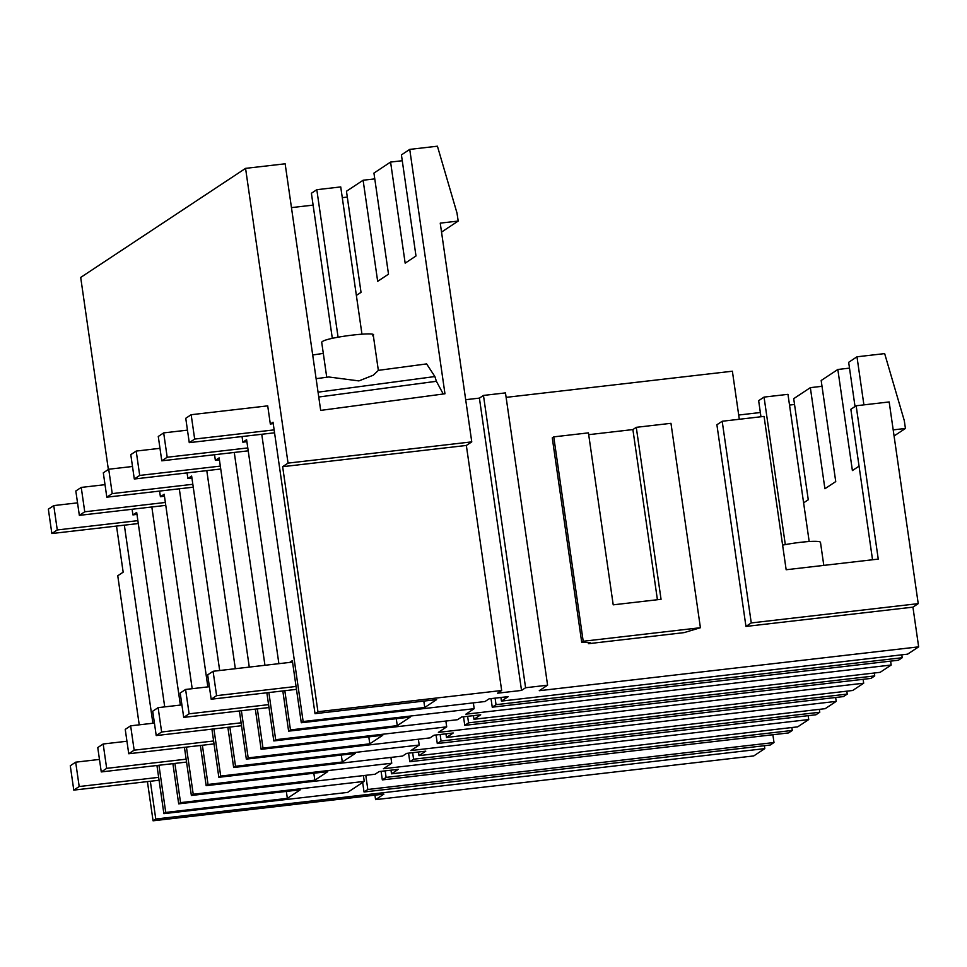 <?xml version="1.0" encoding="UTF-8"?>
<svg xmlns="http://www.w3.org/2000/svg" width="967" height="967" viewBox="0 0 967 967"><rect width="100%" height="100%" fill="white"/><g stroke="black" fill="none" stroke-linecap="round" stroke-linejoin="round"><path stroke-width="1.45" d="M136.976 514.359L132.926 514.903L132.104 509.258M443.249 394.004L436.383 381.288L434.884 376.55L426.616 363.906L378.339 370.361M356.364 295.418L361.029 292.348L346.464 191.248L363.108 180.237L377.674 281.337L388.504 274.169L373.939 173.081L390.583 162.069L405.161 263.157L415.991 255.989L401.426 154.901L409.742 149.389L444.965 393.774L320.681 410.395L285.144 163.798L245.57 168.367L288.045 463.108L471.763 441.871L466.348 445.449L501.668 690.498L497.606 693.182L521.527 690.426L479.402 398.114L465.683 399.697M289.629 662.431L292.336 660.642L301.293 722.76L303.142 721.527L261.755 434.268M288.045 463.108L282.642 466.686L317.95 711.736L315.024 713.67L273.032 422.228L270.325 424.017L267.714 405.862L191.164 414.71L194.669 439.066L274.132 429.88M108.364 469.478L80.696 277.432L245.57 168.367M116.524 526.06L123.16 572.174L117.756 575.752L139.236 724.827M147.419 781.602L153.064 820.802L155.772 819.013L150.332 781.263M156.944 765.501L163.882 813.646L165.744 812.425L158.951 765.26M152.895 723.243L124.344 525.154M164.716 706.877L136.685 512.413L132.926 514.903M163.882 813.646L347.6 792.408L364.257 781.396L180.551 802.634L178.69 803.855L172.9 763.652M180.551 802.634L174.894 763.422M186.426 747.092L193.219 794.245L191.369 795.478L184.431 747.322M180.37 705.064L151.831 506.974M192.191 688.697L164.172 494.234L160.401 496.724L159.591 491.079M808.17 715.665L808.726 719.557L383.416 768.729L391.744 763.217L208.026 784.455L206.164 785.675L200.374 745.472M208.026 784.455L202.381 745.243M213.912 728.913L220.706 776.066L218.844 777.299L211.906 729.142M207.857 686.884L179.306 488.806M219.678 670.518L191.647 476.054L187.888 478.544L187.066 472.899M418.481 752L419.001 755.638L825.177 708.678L836.213 701.377L410.89 750.549L419.219 745.037L235.513 766.275L233.651 767.508L227.861 727.293M235.513 766.275L229.856 727.063M241.387 710.733L248.181 757.886L246.331 759.119L239.393 710.963M235.332 668.717L206.793 470.627M249.281 667.097L219.134 457.875L215.363 460.365L214.553 454.72M863.132 679.317L863.688 683.21L438.377 732.37L446.706 726.858L262.988 748.095L261.126 749.328L255.336 709.113M262.988 748.095L257.343 708.884M268.874 692.553L275.668 739.707L273.806 740.94L266.868 692.783M264.946 665.284L234.268 452.447M278.883 663.676L246.609 439.695L242.85 442.197L242.028 436.552M473.443 715.653L473.963 719.279L880.139 672.331L891.175 665.03L465.852 714.19L474.181 708.678L290.475 729.916L288.613 731.149L282.823 690.946M290.475 729.916L284.818 690.704M402.26 160.715L390.583 162.069M471.763 441.871L440.239 223.135L458.201 221.056L456.992 213.018L437.422 146.198L409.742 149.389M347.298 197.075L342.282 197.655M374.773 178.895L363.108 180.237M364.257 781.396L363.423 775.582M178.69 803.855L300.29 789.797L287.344 798.367L286.341 791.417M165.744 812.425L287.344 798.367M153.064 820.802L383.911 794.125L375.571 799.636L753.764 755.916L764.8 748.615L155.772 819.013M764.8 748.615L764.389 745.714M301.293 722.76L484.999 701.522L489.06 698.839L508.207 696.627L501.45 701.099L907.614 654.151L918.65 646.85L912.933 607.143L745.956 626.435L716.898 424.755L722.192 421.249L764.063 416.402L786.159 569.744L878.254 559.095L856.158 405.765L889.169 401.946L918.227 603.638L912.933 607.143M474.181 708.678L473.347 702.876M273.806 740.94L457.524 719.702L461.585 717.018L480.72 714.806L473.963 719.279M446.706 726.858L445.872 721.056M246.331 759.119L430.037 737.881L434.098 735.198L453.245 732.986L446.488 737.458L445.956 733.82M419.219 745.037L418.385 739.223M218.844 777.299L402.562 756.061L406.623 753.378L425.77 751.166L419.001 755.638M391.744 763.217L390.91 757.403M191.369 795.478L375.075 774.241L379.137 771.557L398.283 769.333L391.526 773.818L390.994 770.179M458.201 221.056L441.532 232.08M772.875 734.751L773.999 742.535L770.216 745.037L364.039 791.985L362.661 782.448M364.039 791.985L367.823 789.483L365.792 775.304M374.93 795.164L375.571 799.636M918.65 646.85L539.26 690.704L547.588 685.192L505.475 392.892L483.464 395.43L479.402 398.114M739.308 419.267L732.382 371.207L506.116 397.364M894.064 435.972L905.426 428.466L893.194 429.88M773.999 742.535L367.823 789.483M791.864 727.535L792.287 730.436L788.492 732.938L382.328 779.898L386.111 777.395L385.168 770.856M381.095 771.328L382.328 779.898M792.287 730.436L386.111 777.395M855.033 406.503L848.663 362.311L856.98 356.799L863.906 404.871M803.613 502.828L808.267 499.758L793.702 398.67L810.346 387.646L824.911 488.746L835.742 481.578L821.176 380.49L837.833 369.479L852.398 470.566L859.047 466.154M856.98 356.799L884.66 353.608L904.302 420.669L905.426 428.466M789.519 405.064L794.536 404.484M810.346 387.646L822.023 386.304M837.833 369.479L849.497 368.125M901.788 654.816L902.199 657.729L496.035 704.677L495.092 698.138M491.018 698.609L492.251 707.179L898.416 660.231L902.199 657.729M891.175 665.03L890.607 661.138M874.301 672.996L874.724 675.909L468.56 722.857L467.617 716.317M463.531 716.789L464.764 725.359L870.941 678.411L874.724 675.909M863.688 683.21L852.652 690.498L446.488 737.458M846.826 691.175L847.249 694.088L441.073 741.036L440.13 734.497M436.057 734.968L437.289 743.538L843.454 696.591L847.249 694.088M836.213 701.377L835.645 697.485M819.339 709.355L819.762 712.256L413.598 759.216L412.655 752.677M408.57 753.148L409.803 761.718L815.979 714.77L819.762 712.256M808.726 719.557L797.69 726.858L391.526 773.818M316.112 378.677L328.804 376.985L358.902 380.913L373.226 375.232L378.351 370.409L373.238 334.969M318.759 397.014L436.383 381.288M521.527 690.426L525.589 687.742L547.588 685.192M317.95 711.736L501.668 690.498M303.142 721.527L424.743 707.469L436.625 699.612L315.024 713.67M424.743 707.469L423.824 701.099M273.238 423.631L270.325 424.017M282.642 466.686L466.348 445.449M326.737 377.263L321.721 342.391A26.024 2.998 -8.2 0 1 322.349 341.581C328.139 336.915 381.482 330.75 372.609 335.779M588.419 643.696L684.104 632.623L700.41 627.716L583.198 641.266L581.711 642.245L590.039 642.62L588.419 643.696L588.25 642.535M525.589 687.742L483.464 395.43M500.918 697.473L501.45 701.099M856.158 405.765L850.851 409.271L872.536 559.76M918.227 603.638L751.262 622.929L745.956 626.435M722.192 421.249L751.262 622.929M581.711 642.245L552.266 437.858L553.753 436.866L588.432 432.865L613.211 604.834L661.053 599.31L636.274 427.329L632.889 429.566L588.698 434.679M636.274 427.329L670.965 423.316L700.41 627.716M553.753 436.866L583.198 641.266M632.889 429.566L657.415 599.721M782.605 545.146A26.024 2.998 -8.2 0 1 820.487 542.378L823.799 565.393M492.251 707.179L496.035 704.677M193.219 794.245L314.831 780.188L321.298 775.909L327.777 771.618L206.164 785.675M314.831 780.188L313.828 773.237M409.803 761.718L413.598 759.216M164.45 496.18L160.401 496.724M220.706 776.066L342.306 762.008L348.785 757.729L355.252 753.45L233.651 767.508M342.306 762.008L341.303 755.058M437.289 743.538L441.073 741.036M191.937 478L187.888 478.544M248.181 757.886L369.793 743.828L382.739 735.271L261.126 749.328M369.793 743.828L368.79 736.878M464.764 725.359L468.56 722.857M219.412 459.833L215.363 460.365M275.668 739.707L397.268 725.649L410.213 717.091L288.613 731.149M312.704 354.998L323.304 353.39M397.268 725.649L396.265 718.699M246.899 441.653L242.85 442.197M158.648 777.347L79.197 786.534L75.68 762.177L99.456 759.421M75.68 762.177L70.277 765.755L73.782 790.112L159.071 780.248M73.782 790.112L79.197 786.534M138.293 523.546L51.855 533.53L57.271 529.952L53.765 505.596L77.541 502.852M57.271 529.952L137.882 520.645M51.855 533.53L48.35 509.174L53.765 505.596M186.135 759.168L106.672 768.354L103.167 743.998L126.943 741.242M103.167 743.998L97.752 747.576L101.269 771.932L186.558 762.069M101.269 771.932L106.672 768.354M165.78 505.366L79.342 515.363L84.745 511.785L81.24 487.416L105.016 484.672M84.745 511.785L165.357 502.465M79.342 515.363L75.825 490.994L81.24 487.416M213.61 740.988L134.159 750.174L130.642 725.818L154.418 723.074M130.642 725.818L125.239 729.396L128.744 753.752L214.033 743.901M128.744 753.752L134.159 750.174M193.255 487.187L106.817 497.183L112.232 493.605L108.715 469.237L132.503 466.493M112.232 493.605L192.832 484.286M106.817 497.183L103.312 472.827L108.715 469.237M241.097 722.808L161.634 731.995L158.129 707.639L181.905 704.895M158.129 707.639L152.713 711.216L156.219 735.573L241.52 725.721M156.219 735.573L161.634 731.995M220.742 469.007L134.304 479.003L139.707 475.426L136.202 451.069L159.978 448.313M139.707 475.426L220.319 466.106M134.304 479.003L130.787 454.647L136.202 451.069M738.703 415.024L760.352 412.522M268.572 704.641L189.109 713.815L185.604 689.459L209.38 686.715M185.604 689.459L180.2 693.037L183.706 717.393L268.995 707.542M183.706 717.393L189.109 713.815M291.466 207.615L313.115 205.113M248.217 450.827L161.779 460.824L167.194 457.246L163.677 432.89L187.465 430.134M167.194 457.246L247.794 447.926M161.779 460.824L158.274 436.468L163.677 432.89M785.313 544.614L764.051 397.099L787.972 394.331L809.186 541.532M760.956 416.765L758.648 400.676L764.051 397.099M296.059 686.461L216.596 695.648L213.091 671.279L292.542 662.093M213.091 671.279L207.675 674.857L211.181 699.226L296.47 689.362M211.181 699.226L216.596 695.648M338.075 337.205L316.813 189.689L340.735 186.921L361.948 334.123M332.322 338.39L311.398 193.267L316.813 189.689M191.164 414.71L185.749 418.288L189.266 442.644L274.555 432.793M189.266 442.644L194.669 439.066M318.058 392.167L434.884 376.55"/></g></svg>

